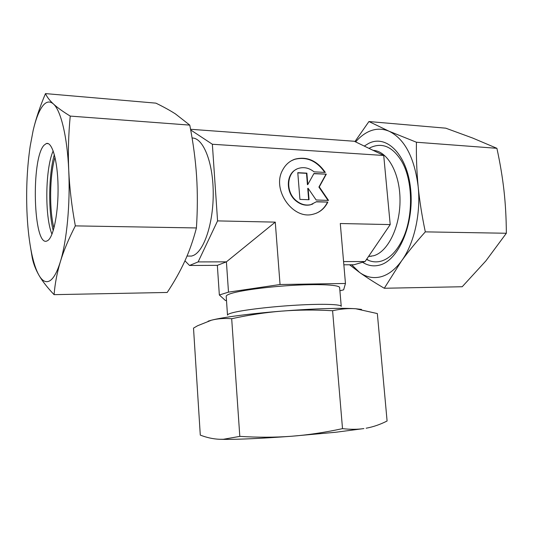 <?xml version="1.0" encoding="UTF-8"?>
<svg xmlns="http://www.w3.org/2000/svg" width="533" height="533" viewBox="0 0 533 533"><rect width="100%" height="100%" fill="white"/><g stroke="black" fill="none" stroke-linecap="round" stroke-linejoin="round"><path stroke-width="0.8" d="M192.087 138.02C202.986 137.581 212.967 161.652 213.22 192.22C213.586 222.767 204.126 251.156 193.252 255.5L191.527 256.073L187.609 256.067M373.133 150.359C387.378 150.926 399.95 172.919 400.017 199.948C400.216 226.971 387.877 251.856 373.66 255.747L368.536 256.46M232.688 312.711C243.115 309.959 270.997 306.615 296.828 305.142C322.712 303.65 341.22 304.29 341.24 306.368L339.634 287.613C339.641 285.015 321.166 283.856 295.335 285.215C269.551 286.554 241.722 290.192 231.349 293.423C227.871 294.502 226.159 295.475 226.212 296.341L227.498 315.116C227.478 314.43 229.21 313.624 232.688 312.711M327.822 202.074C324.624 208.583 319.66 212.647 312.931 214.266C292.757 219.969 271.564 189.588 282.57 170.18C285.395 164.744 289.512 161.073 294.929 159.167C306.975 156.169 317.102 160.593 325.31 172.432L314.07 171.839C309.207 167.988 304.13 166.802 298.84 168.288C286.534 171.466 285.042 192.306 296.668 201.001C301.158 204.485 305.842 205.711 310.726 204.672L316.549 201.687L327.822 202.074L316.349 201.854M312.831 203.992L310.353 204.839C305.476 205.871 300.785 204.652 296.301 201.168C285.555 193.073 285.748 174.018 296.488 169.281M316.269 213.24C321.226 211.061 324.95 207.39 327.442 202.234M324.797 172.406C316.589 160.719 306.508 156.376 294.562 159.367L291.518 160.68M326.303 174.144L319.294 186.903L328.535 200.421L316.142 199.982L308.114 188.282L309.053 199.728L299.932 199.402L297.78 172.672L306.875 173.145L307.808 184.531L313.944 173.511L326.303 174.144L313.83 173.705M307.808 184.531L307.434 184.711L306.502 173.332L297.794 172.879M306.875 173.145L306.502 173.332M308.667 199.715L307.741 188.462L308.114 188.282M328.028 200.401L318.914 187.076L325.923 174.331M319.294 186.903L318.914 187.076M343.852 264.801L353.959 264.761L365.085 261.536L390.209 224.586L340.287 223.52L345.464 283.476L343.632 289.845L339.907 290.771M226.498 300.505L225.446 300.532L219.343 294.989L228.497 292.137L280.045 284.515L345.464 283.476M228.497 292.137L226.412 261.85L217.344 265.347L219.343 294.989M275.268 222.128L217.571 220.895L198.116 261.916L226.412 261.85L275.268 222.128L280.045 284.515M217.344 265.347L189.528 265.467L184.951 260.824M198.116 261.916L189.528 265.467M390.209 224.586L383.72 155.476L354.312 141.265L190.561 129.279M190.681 129.952L212.361 144.256L217.571 220.895M383.72 155.476L212.361 144.256M365.085 261.536L343.572 261.583M53.953 228.077C49.143 209.742 49.616 175.497 54.999 157.235M53.227 230.629C48.137 210.788 48.636 174.391 54.346 154.603M51.968 234.194C44.592 216.691 45.245 168.255 53.187 150.906M48.023 240.383L46.944 240.996C33.332 247.299 30.794 159.027 44.006 145.249L46.331 143.53C52.067 141.465 57.611 160.5 58.044 186.057C58.537 211.588 53.76 236.332 48.023 240.383M42.36 106.4C45.965 101.51 49.649 100.704 53.42 103.982C49.582 100.411 46.931 96.946 45.478 93.601C39.895 106.82 35.784 119.106 33.146 130.478C35.718 119.439 38.789 111.417 42.36 106.4M54.086 294.656C54.972 283.676 57.064 272.703 60.356 261.73C57.098 272.21 53.553 278.586 49.736 280.844C45.931 282.916 42.367 281.098 39.042 275.401C42.447 281.251 47.457 287.673 54.086 294.656L167.195 292.464C174.124 282.037 179.941 271.71 184.651 261.483C189.328 251.296 193.252 240.117 196.424 227.951C197.59 209.822 197.643 192.6 196.59 176.296C195.511 159.98 193.239 142.917 189.775 125.115L175.417 113.895C169.96 110.404 163.458 106.82 155.896 103.142L45.478 93.601M30.468 247.012L32.24 257.779C33.392 263.648 35.658 269.518 39.042 275.401C35.704 269.511 32.966 260.75 30.834 249.111C28.795 237.778 27.489 225.086 26.93 211.035C26.104 188.276 27.19 166.642 30.188 146.142L33.146 130.478M70.236 116.087C62.874 111.577 57.271 107.539 53.42 103.982C60.835 110.384 67.265 136.655 68.737 170.34C67.957 152.811 68.457 134.722 70.236 116.087L189.775 125.115M75.333 225.879C71.748 206.371 69.55 187.856 68.737 170.34C70.356 203.846 66.772 241.163 60.356 261.73C63.667 250.81 68.657 238.857 75.333 225.879L196.424 227.951M369.309 256.26L369.642 256.44M366.537 259.404C371.208 261.943 376.078 262.522 381.148 261.15C389.47 258.685 396.552 251.529 402.408 239.683C413.441 217.451 413.215 181.273 401.915 161.706C392.941 146.908 382.534 142.164 370.688 147.474L369.023 148.374M362.567 262.263C367.943 265.72 373.62 266.673 379.596 265.114C398.451 260.577 414.261 224.453 410.683 189.528C407.365 154.517 386.412 133.896 368.443 143.524L364.286 146.082M349.561 264.781L359.602 272.463C366.178 277.16 373.2 278.619 380.669 276.847C388.171 274.915 395.1 269.651 401.462 261.043C413.981 244.154 421.023 213.946 418.172 186.623C414.401 157.435 404.714 138.98 389.13 131.258L368.936 121.544L445.755 128.173L472.678 138.047L496.903 148.314C500.107 163.038 502.466 177.143 503.985 190.627C505.484 204.099 506.27 218.31 506.35 233.254L485.903 260.87L462.204 286.741L384.286 288.253L401.462 261.043C407.952 252.082 415.9 242.355 425.314 231.868C421.969 215.998 419.591 200.921 418.172 186.623C416.773 172.326 416.193 157.528 416.433 142.238L389.13 131.258C381.808 128.206 374.566 128.533 367.41 132.251C363.2 134.463 359.275 137.681 355.631 141.905M368.936 121.544L354.951 141.571M351.66 264.768L359.602 272.463C366.351 277.3 374.579 282.563 384.286 288.253M506.35 233.254L425.314 231.868M496.903 148.314L416.433 142.238M342.512 428.639C324.764 432.483 307.714 435.021 291.358 436.267L335.67 432.263L363.879 428.579C357.496 429.511 350.374 429.531 342.512 428.639L332.592 310.719C340.913 308.887 348.615 308.234 355.691 308.747L377.344 313.564L387.091 420.997C380.216 424.501 373.24 426.906 366.158 428.212M219.329 439.272L223.947 439.385C239.25 439.472 261.716 438.432 291.358 436.267C275.001 437.48 257.819 437.52 239.81 436.38L223.42 439.279L219.329 439.272C213.04 438.979 206.691 437.586 200.288 435.101L193.512 328.108L197.616 325.736L211.468 320.193C217.497 318.641 224.24 318.148 231.688 318.721C249.038 314.936 265.734 312.398 281.777 311.112C297.447 309.873 311.985 309.047 325.397 308.62C338.628 308.221 348.729 308.261 355.691 308.747L361.527 309.413M208.15 321.152L211.468 320.193C222.667 317.268 250.956 313.537 281.777 311.112C297.82 309.846 314.756 309.713 332.592 310.719M239.81 436.38L231.688 318.721M294.562 159.367L294.929 159.167M310.353 204.839L310.726 204.672M371.381 256.26L368.676 256.26M366.784 259.038L368.623 260.404M191.527 256.073L187.03 256.067M30.834 249.111L32.1 256.959M48.296 143.65L46.331 143.53M223.947 439.385L223.42 439.279"/></g></svg>
